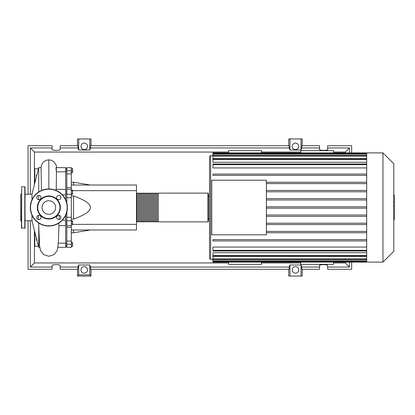 <?xml version="1.0" encoding="UTF-8"?>
<svg xmlns="http://www.w3.org/2000/svg" width="415" height="415" viewBox="0 0 415 415"><rect width="100%" height="100%" fill="white"/><g stroke="black" fill="none" stroke-linecap="round" stroke-linejoin="round"><path stroke-width="0.62" d="M65.695 168.744L66.82 168.744M65.695 246.256L66.82 246.256M65.695 223.97L66.82 223.97M65.695 221.724L66.82 221.724M71.313 185.028L136.483 185.028L136.483 190.646L72.62 190.646M136.483 190.646L136.483 229.972L71.313 229.972M136.483 224.354L72.62 224.354M71.313 219.084L73.564 219.084C84.893 214.991 90.511 211.131 90.418 207.5C90.511 203.869 84.893 200.009 73.564 195.916L71.313 195.916M73.564 229.972L73.564 232.784L71.313 232.784M73.564 195.916L73.564 219.084M71.313 182.216L73.564 182.216L73.564 185.028M71.313 168.443L72.62 168.443L72.62 172.453L71.313 172.453M71.313 171.914L72.62 171.914M71.313 169.911L72.62 169.911M71.313 191.113L72.62 191.113L72.62 190.075L71.313 190.075M71.313 194.23L72.62 194.23L72.62 191.113M71.313 193.188L72.62 193.188M71.313 223.384L72.62 223.384L72.62 220.842L71.313 220.842M71.313 221.382L72.62 221.382M71.313 224.852L72.62 224.852L72.62 223.384M71.313 246.349L72.62 246.349L72.62 242.547L71.313 242.547M71.313 244.554L72.62 244.554M71.313 242.754L72.62 242.754M71.313 246.557L72.62 246.349M71.313 187.71L66.82 187.71L66.82 189.354L71.313 189.344L71.313 167.639L66.82 167.639L66.82 173.916L71.313 173.916M66.82 187.71L66.82 173.916M71.313 217.253L66.82 217.253L66.82 220.687L71.313 220.687L71.313 189.354M66.82 217.253L66.82 212.029M66.82 202.971L66.82 197.748L71.313 197.748M71.313 194.313L66.82 194.313L66.82 197.748M71.313 241.084L66.82 241.084L66.82 244.295L71.313 244.295L71.313 220.687M66.82 241.084L66.82 227.29L71.313 227.29M66.82 220.687L66.82 227.29M71.313 244.295L71.313 247.361L66.82 247.361L66.82 244.295M66.82 194.313L66.82 189.344M136.483 221.434L136.934 221.885L136.934 193.115L136.483 193.566M207.951 193.115L158.286 193.115L158.286 221.885L207.951 221.885L208.397 221.434L208.397 193.566L207.951 193.115L207.951 221.885M209.523 218.736L208.397 218.736L208.397 221.434M157.161 207.5L157.161 193.115L156.035 193.115L156.035 221.885L157.161 221.885L157.161 207.5M154.914 207.5L154.914 193.115L153.789 193.115L153.789 221.885L154.914 221.885L154.914 207.5M152.668 207.5L152.668 193.115L151.542 193.115L151.542 221.885L152.668 221.885L152.668 207.5M150.417 207.5L150.417 193.115L149.296 193.115L149.296 221.885L150.417 221.885L150.417 207.5M148.171 207.5L148.171 193.115L147.05 193.115L147.05 221.885L148.171 221.885L148.171 207.5M145.924 207.5L145.924 193.115L144.799 193.115L144.799 221.885L145.924 221.885L145.924 207.5M143.678 207.5L143.678 193.115L142.553 193.115L142.553 221.885L143.678 221.885L143.678 207.5M141.432 207.5L141.432 193.115L140.306 193.115L140.306 221.885L141.432 221.885L141.432 207.5M139.181 207.5L139.181 193.115L138.06 193.115L138.06 221.885L139.181 221.885L139.181 207.5M393.799 163.733L393.799 251.267L382.957 262.109L382.957 152.891L393.799 163.733M382.957 152.891L366.694 152.891L366.694 262.109L212.895 262.109L212.895 256.413L366.694 256.413M210.644 259.302L210.644 155.698A1.126 1.126 0 0 0 209.523 156.823L209.523 258.177A1.126 1.126 0 0 0 210.644 259.302L212.895 259.302M366.694 167.94L212.895 167.94L212.895 163.982L366.694 163.982M366.694 162.27L212.895 162.27L212.895 158.815L366.694 158.815M366.694 158.587L212.895 158.587L212.895 153.519L366.694 153.519M211.769 234.807L211.769 180.193L266.378 180.193L266.378 234.807L211.769 234.807M366.694 190.444L266.378 190.444M366.694 191.792L266.378 191.792M366.694 198.635L266.378 198.635M366.694 199.983L266.378 199.983M366.694 206.826L266.378 206.826M366.694 208.174L266.378 208.174M366.694 215.017L266.378 215.017M366.694 216.365L266.378 216.365M366.694 223.208L266.378 223.208M366.694 224.557L266.378 224.557M366.694 231.399L266.378 231.399M366.694 255.51L212.895 255.51L212.895 252.73L366.694 252.73M366.694 250.344L212.895 250.344L212.895 247.06L366.694 247.06M366.694 232.748L266.378 232.748M300.761 152.891L300.761 150.645L333.572 150.645L333.572 152.891M228.624 152.891L228.624 150.645L261.434 150.645L261.434 152.891M333.572 262.109L333.572 264.355L300.761 264.355L300.761 262.109M261.434 262.109L261.434 264.355L228.624 264.355L228.624 262.109M366.694 152.891L212.895 152.891L212.895 153.519M212.895 250.344L212.895 251.018L366.694 251.018M212.895 255.51L212.895 256.185L366.694 256.185M366.694 240.939L212.895 240.939L212.895 239.59L366.694 239.59M366.694 174.061L212.895 174.061L212.895 175.41L366.694 175.41M366.694 182.252L266.378 182.252M366.694 183.601L266.378 183.601M394.25 195.263L394.25 201.394M394.25 195.553L393.799 195.553M393.799 202.302L394.25 202.302L394.25 205.835L393.493 205.835M394.25 204.196L393.799 204.196M393.799 208.517L394.25 208.517L394.25 206.224L393.799 206.224M394.25 208.517L394.25 219.909L393.799 219.909M394.25 217.953L393.799 217.953M394.25 217.642L393.799 217.642M394.25 215.188L393.799 215.188M394.25 213.709L393.799 213.709M394.25 213.066L393.799 213.066M394.25 211.173L393.799 211.173M31.986 220.759L25.019 220.759M31.986 194.241L25.019 194.241M39.736 247.361L38.73 247.361L31.986 220.842L31.986 215.224M38.73 247.361L38.73 226.912M38.73 199.698L38.73 195.439M38.73 191.958L38.73 167.639L31.986 194.158L31.986 199.776M38.73 167.639L41.054 167.639L41.474 190.485M36.94 240.332L36.37 240L36.37 238.08M36.37 176.92L36.37 175L36.94 174.668M59.003 225.423L58.25 243.735L57.695 247.299L65.695 247.361L65.695 243.169L58.287 243.169M65.695 243.169L65.695 220.142L62.406 220.142M65.695 220.142L65.695 215.224M65.695 199.776L65.695 167.639L55.942 167.639M62.406 194.858L65.695 194.858M56.217 189.707L56.456 171.831L65.695 171.831M56.456 171.831C55.792 167.385 55.807 166.674 56.507 169.699M55.61 190.241L56.077 189.344L65.695 189.344M65.695 225.656L58.935 225.656L58.717 223.192M35.166 233.36L34.798 233.904L34.798 231.892M35.306 233.904L34.798 233.904L34.798 246.266L38.45 246.266M34.798 183.108L34.798 181.096L35.166 181.651M38.45 168.734L34.798 168.734L34.798 181.096L35.306 181.096M21.424 221.148L20.75 220.759L20.75 194.241L21.424 193.852M21.647 186.714L21.424 228.063L25.019 228.063L25.019 186.937L21.647 186.714L21.647 228.286M41.044 217.434A2.137 2.137 0 0 0 38.911 215.297A2.137 2.137 0 0 0 36.774 217.434A2.137 2.137 0 0 0 38.911 219.566A2.137 2.137 0 0 0 41.044 217.434M41.044 197.566A2.137 2.137 0 0 0 38.911 195.434A2.137 2.137 0 0 0 36.774 197.566A2.137 2.137 0 0 0 38.911 199.703A2.137 2.137 0 0 0 41.044 197.566M60.906 197.566A2.137 2.137 0 0 0 58.774 195.434A2.137 2.137 0 0 0 56.637 197.566A2.137 2.137 0 0 0 58.774 199.703A2.137 2.137 0 0 0 60.906 197.566M60.906 217.434A2.137 2.137 0 0 0 58.774 215.297A2.137 2.137 0 0 0 56.637 217.434A2.137 2.137 0 0 0 58.774 219.566A2.137 2.137 0 0 0 60.906 217.434M30.3 207.5A18.54 18.54 0 0 1 48.84 188.96A18.54 18.54 0 0 1 67.38 207.5A18.54 18.54 0 0 1 48.84 226.04A18.54 18.54 0 0 1 30.3 207.5M60.357 207.5A11.511 11.511 0 0 1 48.84 219.011A11.511 11.511 0 0 1 37.329 207.5A11.511 11.511 0 0 1 48.84 195.989A11.511 11.511 0 0 1 60.357 207.5M59.968 207.5A11.122 11.122 0 0 1 48.84 218.622A11.122 11.122 0 0 1 37.718 207.5A11.122 11.122 0 0 1 48.84 196.378A11.122 11.122 0 0 1 59.968 207.5M55.615 207.5A6.775 6.775 0 0 0 48.84 200.725A6.775 6.775 0 0 0 42.065 207.5A6.775 6.775 0 0 0 48.84 214.275A6.775 6.775 0 0 0 55.615 207.5M87.492 269.916A3.258 3.258 0 0 1 84.235 273.174A3.258 3.258 0 0 1 80.977 269.916A3.258 3.258 0 0 1 84.235 266.653A3.258 3.258 0 0 1 87.492 269.916M298.738 269.916A3.258 3.258 0 0 1 295.48 273.174A3.258 3.258 0 0 1 292.222 269.916A3.258 3.258 0 0 1 295.48 266.653A3.258 3.258 0 0 1 298.738 269.916M87.492 146.313A3.258 3.258 0 0 1 84.235 149.571A3.258 3.258 0 0 1 80.977 146.313A3.258 3.258 0 0 1 84.235 143.056A3.258 3.258 0 0 1 87.492 146.313M298.738 146.313A3.258 3.258 0 0 1 295.48 149.571A3.258 3.258 0 0 1 292.222 146.313A3.258 3.258 0 0 1 295.48 143.056A3.258 3.258 0 0 1 298.738 146.313M28.054 220.759L28.054 269.299L52.098 269.299L52.098 265.512C51.906 264.36 60.388 264.36 60.191 265.512L60.191 269.299L77.901 269.299L77.901 267.053L78.71 264.998L89.764 264.998L90.574 267.053L90.574 269.299L289.146 269.299L289.146 267.053L289.955 264.998L301.01 264.998L301.819 267.053L301.819 269.299L319.529 269.299L319.529 265.512C319.332 264.36 327.814 264.36 327.617 265.512L327.617 269.299L351.666 269.299L351.666 262.109M351.666 152.891L351.666 145.701L327.617 145.701L327.617 149.488C327.814 150.64 319.332 150.64 319.529 149.488L319.529 145.701L301.819 145.701L301.819 147.948L319.529 147.948M349.414 262.109L349.414 267.053L327.617 267.053M349.414 267.053L345.311 262.949L333.572 262.949M300.761 262.949L261.434 262.949M228.624 262.949L34.409 262.949L34.409 230.361M52.098 267.053L30.3 267.053L34.409 262.949M77.901 267.053L60.191 267.053M289.146 267.053L90.574 267.053M319.529 267.053L301.819 267.053M77.496 145.701L77.496 138.958L78.71 138.958L78.71 150.002L77.901 147.948L77.901 145.701L60.191 145.701L60.191 149.488C60.388 150.64 51.906 150.64 52.098 149.488L52.098 145.701L28.054 145.701L28.054 194.241M302.224 145.701L302.224 138.958L301.01 138.958L301.01 150.002L289.955 150.002L289.146 147.948L289.146 145.701L90.574 145.701L90.574 147.948L89.764 150.002L89.764 138.958L90.978 138.958L90.978 145.701M288.741 145.701L288.741 138.958L289.955 138.958L289.955 150.002M327.617 147.948L349.414 147.948L349.414 152.891M302.224 269.299L302.224 276.042L288.741 276.042L288.741 269.299M90.978 269.299L90.978 276.042L77.496 276.042L77.496 269.299M60.191 147.948L77.901 147.948M30.3 267.053L30.3 220.759M30.3 194.241L30.3 147.948L52.098 147.948M301.01 138.958L289.955 138.958M301.819 147.948L301.01 150.002M89.764 150.002L78.71 150.002M89.764 138.958L78.71 138.958M289.955 264.998L289.955 276.042M301.01 264.998L301.01 276.042M90.574 147.948L289.146 147.948M90.978 276.042L89.764 274.829L78.71 274.829L77.496 276.042M78.71 264.998L78.71 274.829M89.764 264.998L89.764 274.829M349.414 147.948L345.311 152.051L345.311 152.891M345.311 262.109L345.311 262.949M34.409 184.639L34.409 152.051L228.624 152.051M30.3 147.948L34.409 152.051M261.434 152.051L300.761 152.051M333.572 152.051L345.311 152.051M71.313 170.705L66.82 170.705M366.694 154.188L212.895 154.188M366.694 164.656L212.895 164.656M366.694 156.113L212.895 156.113M366.694 159.49L212.895 159.49M366.694 260.812L212.895 260.812M366.694 258.887L212.895 258.887M394.25 201.68L393.799 201.68M394.25 200.253L393.799 200.253M394.25 197.727L393.799 197.727M394.25 205.788L393.799 205.788M394.25 207.37L393.799 207.37M394.25 208.662L393.799 208.662M48.84 188.96L48.84 159.853L51.361 160.268L53.945 161.757L56.196 165.066L56.668 167.639M24.796 228.286L24.796 186.714M67.157 207.5A18.317 18.317 0 0 0 48.84 189.183A18.317 18.317 0 0 0 30.523 207.5A18.317 18.317 0 0 0 48.84 225.817A18.317 18.317 0 0 0 67.157 207.5M66.82 243.429L65.695 243.429M66.82 193.276L65.695 193.276M66.82 171.571L65.695 171.571M90.418 229.972L73.564 232.784M90.418 185.028L73.564 182.216M66.82 169.325L65.695 169.325M66.82 191.03L65.695 191.03M66.82 245.675L65.695 245.675M66.82 225.656L71.313 225.656M138.06 221.434L136.934 221.434M140.306 221.434L139.181 221.434M142.553 221.434L141.432 221.434M144.799 221.434L143.678 221.434M147.05 221.434L145.924 221.434M149.296 221.434L148.171 221.434M151.542 221.434L150.417 221.434M153.789 221.434L152.668 221.434M156.035 221.434L154.914 221.434M158.286 221.434L157.161 221.434M158.286 193.566L157.161 193.566M156.035 193.566L154.914 193.566M153.789 193.566L152.668 193.566M151.542 193.566L150.417 193.566M149.296 193.566L148.171 193.566M147.05 193.566L145.924 193.566M144.799 193.566L143.678 193.566M142.553 193.566L141.432 193.566M140.306 193.566L139.181 193.566M138.06 193.566L136.934 193.566M208.397 196.264L209.523 196.264M210.644 155.698L212.895 155.698M212.895 155.438L366.694 155.438M366.694 261.481L212.895 261.481M366.694 259.562L212.895 259.562M366.694 262.109L382.957 262.109M393.493 195.091L394.25 195.091M393.493 201.856L394.25 201.856M57.944 247.361L57.099 250.79L53.909 254.701L48.84 256.278L43.663 254.628L40.499 250.593L39.596 245.965L38.605 222.959M59.184 219.525L59.335 215.369M38.351 215.369L38.496 219.525M41.012 167.639L41.241 165.917L42.719 162.825L43.684 161.803L46.314 160.273L48.84 159.853"/></g></svg>
